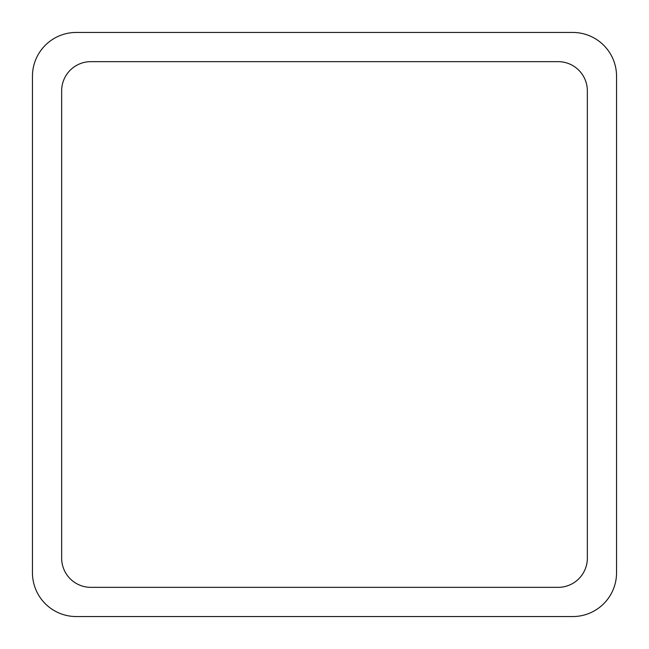 <?xml version="1.0" encoding="UTF-8"?>
<svg xmlns="http://www.w3.org/2000/svg" width="649" height="649" viewBox="0 0 649 649"><rect width="100%" height="100%" fill="white"/><g stroke="black" fill="none" stroke-linecap="round" stroke-linejoin="round"><path stroke-width="0.97" d="M76.258 32.45L572.743 32.45A43.808 43.808 0 0 1 616.55 76.258L616.55 572.743A43.808 43.808 0 0 1 572.743 616.55L76.258 616.55A43.808 43.808 0 0 1 32.45 572.743L32.45 76.258A43.808 43.808 0 0 1 76.258 32.45M61.655 558.14L61.655 90.86A29.205 29.205 0 0 1 90.86 61.655L558.14 61.655A29.205 29.205 0 0 1 587.345 90.86L587.345 558.14A29.205 29.205 0 0 1 558.14 587.345L90.86 587.345A29.205 29.205 0 0 1 61.655 558.14"/></g></svg>
